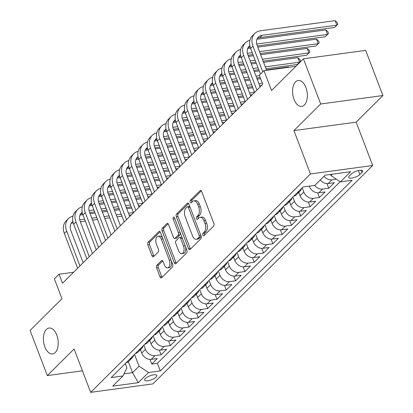 <?xml version="1.0" encoding="UTF-8"?>
<svg xmlns="http://www.w3.org/2000/svg" width="413" height="413" viewBox="0 0 413 413"><rect width="100%" height="100%" fill="white"/><g stroke="black" fill="none" stroke-linecap="round" stroke-linejoin="round"><path stroke-width="0.62" d="M202.793 235.157A1.404 0.78 -97.7 0 0 203.619 235.911A1.404 0.78 -97.7 0 0 203.908 235.761L213.619 226.112A2.003 1.115 -97.7 0 0 213.857 223.433L201.668 191.513A2.003 1.115 -97.7 0 0 200.486 190.434A2.003 1.115 -97.7 0 0 200.078 190.646L190.362 200.3A1.404 0.78 -97.7 0 0 190.197 202.174A1.404 0.78 -97.7 0 0 191.028 202.928A1.404 0.78 -97.7 0 0 191.312 202.778L192.566 201.529A6.417 3.567 -97.7 0 1 193.873 200.847A6.417 3.567 -97.7 0 1 197.662 204.301L198.679 206.959A6.417 3.567 -97.7 0 1 197.92 215.54L196.66 216.789A1.404 0.78 -97.7 0 0 196.495 218.668A1.404 0.78 -97.7 0 0 197.326 219.422A1.404 0.78 -97.7 0 0 197.61 219.272L198.865 218.023A6.417 3.567 -97.7 0 1 200.171 217.341A6.417 3.567 -97.7 0 1 203.96 220.79L204.972 223.448A6.417 3.567 -97.7 0 1 204.213 232.034L202.959 233.283A1.404 0.78 -97.7 0 0 202.793 235.157M200.171 217.341L201.849 217.109A6.417 3.567 -97.7 0 1 205.638 220.563L206.655 223.221A6.417 3.567 -97.7 0 1 205.896 231.801L204.641 233.051A1.404 0.78 -97.7 0 0 204.476 234.93A1.404 0.78 -97.7 0 0 204.559 235.116M201.312 190.863L192.045 200.068A1.404 0.78 -97.7 0 0 191.88 201.947A1.404 0.78 -97.7 0 0 191.962 202.133M193.873 200.847L195.555 200.62A6.417 3.567 -97.7 0 1 199.345 204.068L200.357 206.732A6.417 3.567 -97.7 0 1 199.598 215.312L198.343 216.562A1.404 0.78 -97.7 0 0 198.178 218.436A1.404 0.78 -97.7 0 0 198.261 218.627M56.767 335.062A13.071 7.274 -97.7 0 0 49.049 328.03A13.071 7.274 -97.7 0 0 44.847 346.905A13.071 7.274 -97.7 0 0 52.57 353.936A13.071 7.274 -97.7 0 0 56.767 335.062M305.919 87.52A13.071 7.274 -97.7 0 0 298.201 80.489A13.071 7.274 -97.7 0 0 293.999 99.363A13.071 7.274 -97.7 0 0 301.722 106.394A13.071 7.274 -97.7 0 0 305.919 87.52M156.135 377.064A6.536 2.106 159.1 0 0 156.863 375.463A6.536 2.106 159.1 0 0 151.927 375.2A6.536 2.106 159.1 0 0 145.371 378.525A6.536 2.106 159.1 0 0 144.648 380.125A6.536 2.106 159.1 0 0 149.583 380.383A6.536 2.106 159.1 0 0 156.135 377.064M156.873 265.249A2.003 1.115 -97.7 0 0 156.635 267.929L160.053 276.886A2.003 1.115 -97.7 0 0 161.24 277.964A2.003 1.115 -97.7 0 0 161.648 277.753L172.433 267.03A2.003 1.115 -97.7 0 0 172.67 264.351L160.481 232.431A2.003 1.115 -97.7 0 0 159.299 231.352A2.003 1.115 -97.7 0 0 158.891 231.569L148.102 242.286A2.003 1.115 -97.7 0 0 147.864 244.966L151.994 255.786A2.003 1.115 -97.7 0 0 153.182 256.86A2.003 1.115 -97.7 0 0 153.59 256.649L158.205 252.064A2.003 1.115 -97.7 0 0 158.442 249.38L156.393 244.016A5.364 2.984 -97.7 0 1 158.117 236.272A5.364 2.984 -97.7 0 1 161.287 239.158L169.309 260.169A5.364 2.984 -97.7 0 1 167.585 267.913A5.364 2.984 -97.7 0 1 164.415 265.027L163.078 261.527A2.003 1.115 -97.7 0 0 161.896 260.448A2.003 1.115 -97.7 0 0 161.488 260.66L156.873 265.249L158.556 265.022A2.003 1.115 -97.7 0 0 158.318 267.701L161.736 276.658A2.003 1.115 -97.7 0 0 162.092 277.304M320.689 103.993L293.911 130.601L356.145 122.145L382.923 95.537L320.689 103.993L303.447 58.827L271.542 90.524L263.953 70.649L259.297 75.28L262.745 84.309L62.497 283.272L59.044 274.237L54.387 278.863L61.976 298.738L30.077 330.431L47.325 375.598L82.44 370.828M293.911 130.601L310.473 173.956L90.659 392.35L74.103 348.99L47.325 375.598M188.488 248.636A2.003 1.115 -97.7 0 0 189.67 249.715A2.003 1.115 -97.7 0 0 190.078 249.504L200.868 238.781A2.003 1.115 -97.7 0 0 201.105 236.102L188.917 204.182A2.003 1.115 -97.7 0 0 187.729 203.103A2.003 1.115 -97.7 0 0 187.321 203.32L176.537 214.037A2.003 1.115 -97.7 0 0 176.299 216.717L188.488 248.636L190.171 248.409A2.003 1.115 -97.7 0 0 190.527 249.054M186.65 252.906L175.861 263.628A2.003 1.115 -97.7 0 1 175.453 263.84A2.003 1.115 -97.7 0 1 174.271 262.761L162.082 230.841A2.003 1.115 -97.7 0 1 162.319 228.162L166.935 223.572A2.003 1.115 -97.7 0 1 167.342 223.361A2.003 1.115 -97.7 0 1 168.53 224.44L173.47 237.382A2.003 1.115 -97.7 0 0 174.653 238.461A2.003 1.115 -97.7 0 0 175.06 238.249L178.127 235.204A2.003 1.115 -97.7 0 0 178.359 232.524L173.217 219.045A1.404 0.78 -97.7 0 1 173.666 217.021A1.404 0.78 -97.7 0 1 174.498 217.775L186.888 250.226A2.003 1.115 -97.7 0 1 186.65 252.906M303.447 58.827L365.675 50.371L382.923 95.537M149.986 359.413L151.772 364.08L157.358 358.53L151.22 359.362L154.947 355.66A8.172 6.257 -134.8 0 1 145.459 349.352L143.848 345.129M159.299 350.157L161.085 354.829L166.671 349.274L160.533 350.11L164.26 346.409A8.172 6.257 -134.8 0 1 154.772 340.095L153.161 335.877M168.612 340.906L170.399 345.573L175.984 340.023L169.846 340.854L173.574 337.153A8.172 6.257 -134.8 0 1 164.085 330.844L162.474 326.621M177.931 331.649L179.712 336.321L185.303 330.767L179.159 331.603L182.887 327.901A8.172 6.257 -134.8 0 1 173.398 321.588L171.787 317.37M187.244 322.398L189.025 327.065L194.616 321.515L188.478 322.346L192.2 318.645A8.172 6.257 -134.8 0 1 182.716 312.336L181.101 308.113M196.557 313.142L198.338 317.814L203.929 312.259L197.791 313.095L201.513 309.394A8.172 6.257 -134.8 0 1 192.03 303.08L190.419 298.862M205.87 303.891L207.656 308.557L213.242 303.008L207.104 303.839L210.831 300.137A8.172 6.257 -134.8 0 1 201.343 293.829L199.732 289.606M215.183 294.634L216.97 299.306L222.555 293.751L216.417 294.588L220.144 290.886A8.172 6.257 -134.8 0 1 210.656 284.572L209.045 280.355M224.496 285.378L226.283 290.05L231.869 284.5L225.73 285.331L229.458 281.63A8.172 6.257 -134.8 0 1 219.969 275.316L218.358 271.098M233.815 276.127L235.596 280.799L241.187 275.244L235.043 276.08L238.771 272.379A8.172 6.257 -134.8 0 1 229.282 266.065L227.671 261.847M243.128 266.87L244.909 271.542L250.5 265.993L244.362 266.824L248.084 263.122A8.172 6.257 -134.8 0 1 238.6 256.809L236.99 252.591M252.441 257.619L254.222 262.291L259.813 256.736L253.675 257.573L257.397 253.871A8.172 6.257 -134.8 0 1 247.914 247.557L246.303 243.34M261.754 248.363L263.54 253.035L269.126 247.48L262.988 248.316L266.715 244.615A8.172 6.257 -134.8 0 1 257.227 238.301L255.616 234.083M271.067 239.112L272.854 243.778L278.439 238.229L272.301 239.065L276.029 235.364A8.172 6.257 -134.8 0 1 266.54 229.05L264.929 224.832M280.386 229.855L282.167 234.527L287.758 228.972L281.614 229.809L285.342 226.107A8.172 6.257 -134.8 0 1 275.853 219.793L274.242 215.576M289.699 220.604L291.48 225.271L297.071 219.721L290.933 220.552L294.655 216.851A8.172 6.257 -134.8 0 1 285.166 210.542L283.555 206.324M299.012 211.348L300.793 216.02L306.384 210.465L300.246 211.301L303.968 207.6A8.172 6.257 -134.8 0 1 294.484 201.286L292.874 197.068M308.325 202.096L310.111 206.763L315.697 201.214L309.559 202.045L313.286 198.343A8.172 6.257 -134.8 0 1 303.798 192.035L302.187 187.812M317.638 192.84L319.425 197.512L325.01 191.957L318.872 192.794L322.599 189.092A8.172 6.257 -134.8 0 1 314.603 185.38M326.951 183.589L328.738 188.256L334.324 182.706L328.185 183.537A8.172 6.257 -134.8 0 1 320.276 179.934M151.22 359.362A8.172 6.257 45.2 0 1 141.731 353.053L140.446 349.687M160.533 350.11A8.172 6.257 45.2 0 1 151.044 343.797L149.764 340.436M169.846 340.854A8.172 6.257 45.2 0 1 160.358 334.545L159.077 331.18M179.159 331.603A8.172 6.257 45.2 0 1 169.676 325.289L168.39 321.928M188.478 322.346A8.172 6.257 45.2 0 1 178.989 316.038L177.704 312.672M197.791 313.095A8.172 6.257 45.2 0 1 188.302 306.782L187.017 303.421M207.104 303.839A8.172 6.257 45.2 0 1 197.615 297.53L196.33 294.164M216.417 294.588A8.172 6.257 45.2 0 1 206.928 288.274L205.648 284.913M225.73 285.331A8.172 6.257 45.2 0 1 216.247 279.018L214.961 275.657M235.043 276.08A8.172 6.257 45.2 0 1 225.56 269.766L224.274 266.406M244.362 266.824A8.172 6.257 45.2 0 1 234.873 260.51L233.588 257.149M253.675 257.573A8.172 6.257 45.2 0 1 244.186 251.259L242.901 247.893M262.988 248.316A8.172 6.257 45.2 0 1 253.499 242.003L252.219 238.642M272.301 239.065A8.172 6.257 45.2 0 1 262.813 232.751L261.532 229.385M281.614 229.809A8.172 6.257 45.2 0 1 272.131 223.495L270.845 220.134M290.933 220.552A8.172 6.257 45.2 0 1 281.444 214.244L280.159 210.878M300.246 211.301A8.172 6.257 45.2 0 1 290.757 204.987L289.472 201.627M309.559 202.045A8.172 6.257 45.2 0 1 300.07 195.736L298.785 192.37M318.872 192.794A8.172 6.257 45.2 0 1 309.383 186.48L309.244 186.108M351.473 173.899L349.424 175.933A6.334 2.039 159.1 0 0 348.722 177.482A6.334 2.039 159.1 0 0 353.502 177.735A6.334 2.039 159.1 0 0 359.852 174.518L361.902 172.479A6.334 2.039 159.1 0 0 362.604 170.93A6.334 2.039 159.1 0 0 357.823 170.677A6.334 2.039 159.1 0 0 351.473 173.899M310.473 173.956L372.702 165.499L152.893 383.894L90.659 392.35M151.772 364.08L157.405 363.316L160.301 370.905L352.17 180.274L340.4 181.875L330.911 175.561L330.483 174.436M160.301 370.905L148.53 372.505L138.283 382.686L112.718 386.155L122.96 375.98L111.19 377.58L303.059 186.944L314.83 185.349L325.077 175.169L350.642 171.694L340.4 181.875M336.419 179.227L331.913 179.836A8.172 6.257 -134.8 0 1 324.004 176.232M328.738 188.256L322.599 189.092M319.425 197.512L313.286 198.343M310.111 206.763L303.968 207.6M300.793 216.02L294.655 216.851M291.48 225.271L285.342 226.107M282.167 234.527L276.029 235.364M272.854 243.778L266.715 244.615M263.54 253.035L257.397 253.871M254.222 262.291L248.084 263.122M244.909 271.542L238.771 272.379M235.596 280.799L229.458 281.63M226.283 290.05L220.144 290.886M216.97 299.306L210.831 300.137M207.656 308.557L201.513 309.394M198.338 317.814L192.2 318.645M189.025 327.065L182.887 327.901M179.712 336.321L173.574 337.153M170.399 345.573L164.26 346.409M161.085 354.829L154.947 355.66M157.405 363.316L340.178 181.725M128.329 361.7L132.521 372.671L139.042 366.192L134.535 354.385M330.911 175.561L332.295 174.188M356.145 122.145L372.702 165.499M73.576 272.265L59.044 274.237M295.915 66.307L263.953 70.649M124.014 373.827L132.521 372.671L138.283 382.686M125.299 363.559L126.93 367.838L122.96 375.98M301.402 188.596A8.172 6.257 -134.8 0 1 300.034 191.136A8.172 6.257 -134.8 0 1 297.484 192.489M292.084 197.848A8.172 6.257 -134.8 0 1 290.716 200.388A8.172 6.257 -134.8 0 1 288.171 201.74M293.757 196.19A8.172 6.257 45.2 0 0 296.307 194.838L300.034 191.136M282.771 207.104A8.172 6.257 -134.8 0 1 281.403 209.644A8.172 6.257 -134.8 0 1 278.852 210.997M284.443 205.442A8.172 6.257 45.2 0 0 286.994 204.089L290.716 200.388M273.458 216.355A8.172 6.257 -134.8 0 1 272.09 218.895A8.172 6.257 -134.8 0 1 269.539 220.248M275.13 214.698A8.172 6.257 45.2 0 0 277.675 213.345L281.403 209.644M264.144 225.612A8.172 6.257 -134.8 0 1 262.776 228.152A8.172 6.257 -134.8 0 1 260.226 229.504M265.817 223.949A8.172 6.257 45.2 0 0 268.362 222.597L272.09 218.895M254.831 234.863A8.172 6.257 -134.8 0 1 253.463 237.403A8.172 6.257 -134.8 0 1 250.913 238.755M256.499 233.206A8.172 6.257 45.2 0 0 259.049 231.853L262.776 228.152M245.513 244.119A8.172 6.257 -134.8 0 1 244.145 246.659A8.172 6.257 -134.8 0 1 241.6 248.012M247.186 242.457A8.172 6.257 45.2 0 0 249.736 241.104L253.463 237.403M236.2 253.37A8.172 6.257 -134.8 0 1 234.832 255.91A8.172 6.257 -134.8 0 1 232.287 257.263M237.873 251.713A8.172 6.257 45.2 0 0 240.423 250.361L244.145 246.659M226.887 262.627A8.172 6.257 -134.8 0 1 225.519 265.167A8.172 6.257 -134.8 0 1 222.968 266.519M228.559 260.964A8.172 6.257 45.2 0 0 231.11 259.612L234.832 255.91M217.574 271.878A8.172 6.257 -134.8 0 1 216.206 274.423A8.172 6.257 -134.8 0 1 213.655 275.77M219.246 270.221A8.172 6.257 45.2 0 0 221.791 268.868L225.519 265.167M208.26 281.134A8.172 6.257 -134.8 0 1 206.892 283.674A8.172 6.257 -134.8 0 1 204.342 285.027M209.933 279.472A8.172 6.257 45.2 0 0 212.478 278.125L216.206 274.423M198.947 290.391A8.172 6.257 -134.8 0 1 197.579 292.931A8.172 6.257 -134.8 0 1 195.029 294.278M200.615 288.728A8.172 6.257 45.2 0 0 203.165 287.376L206.892 283.674M189.629 299.642A8.172 6.257 -134.8 0 1 188.261 302.182A8.172 6.257 -134.8 0 1 185.716 303.534M191.302 297.98A8.172 6.257 45.2 0 0 193.852 296.632L197.579 292.931M180.316 308.898A8.172 6.257 -134.8 0 1 178.948 311.438A8.172 6.257 -134.8 0 1 176.397 312.786M181.988 307.236A8.172 6.257 45.2 0 0 184.539 305.883L188.261 302.182M171.003 318.149A8.172 6.257 -134.8 0 1 169.635 320.689A8.172 6.257 -134.8 0 1 167.084 322.042M172.675 316.487A8.172 6.257 45.2 0 0 175.226 315.14L178.948 311.438M161.689 327.406A8.172 6.257 -134.8 0 1 160.321 329.946A8.172 6.257 -134.8 0 1 157.771 331.298M163.362 325.743A8.172 6.257 45.2 0 0 165.907 324.391L169.635 320.689M152.376 336.657A8.172 6.257 -134.8 0 1 151.008 339.197A8.172 6.257 -134.8 0 1 148.458 340.549M154.044 335A8.172 6.257 45.2 0 0 156.594 333.647L160.321 329.946M143.058 345.913A8.172 6.257 -134.8 0 1 141.695 348.453A8.172 6.257 -134.8 0 1 139.145 349.806M144.731 344.251A8.172 6.257 45.2 0 0 147.281 342.898L151.008 339.197M133.745 355.165A8.172 6.257 -134.8 0 1 132.377 357.704A8.172 6.257 -134.8 0 1 129.832 359.057M135.418 353.507A8.172 6.257 45.2 0 0 137.968 352.155L141.695 348.453M126.104 362.759A8.172 6.257 45.2 0 0 128.655 361.406L132.377 357.704M139.042 366.192L148.53 372.505M188.555 203.537L178.22 213.805A2.003 1.115 -97.7 0 0 177.982 216.489L190.171 248.409M198.911 237.299A1.404 0.78 -97.7 0 0 199.076 235.425L188.38 207.403A1.404 0.78 -97.7 0 0 187.548 206.65A1.404 0.78 -97.7 0 0 187.265 206.799L185.938 208.116A6.417 3.567 -97.7 0 0 185.184 216.696L192.494 235.849A6.417 3.567 -97.7 0 0 196.283 239.303A6.417 3.567 -97.7 0 0 197.59 238.616L198.911 237.299L200.594 237.072A1.404 0.78 -97.7 0 0 200.801 235.312M190.016 207.068A1.404 0.78 -97.7 0 0 189.231 206.423L187.548 206.65M196.283 239.303L197.966 239.07A6.417 3.567 -97.7 0 0 199.267 238.389L197.59 238.616M200.594 237.072L199.267 238.389M168.168 223.789L164.002 227.93A2.003 1.115 -97.7 0 0 163.765 230.614L175.953 262.534A2.003 1.115 -97.7 0 0 176.31 263.179M174.653 238.461L176.336 238.234A2.003 1.115 -97.7 0 0 176.743 238.022L179.805 234.976A2.003 1.115 -97.7 0 0 180.094 232.431M178.602 250.815A5.364 2.984 -97.7 0 0 181.766 253.701A5.364 2.984 -97.7 0 0 183.491 245.957L180.662 238.554A2.003 1.115 -97.7 0 0 179.479 237.475A2.003 1.115 -97.7 0 0 179.072 237.687L176.01 240.733A2.003 1.115 -97.7 0 0 175.773 243.412L178.602 250.815M181.766 253.701L183.449 253.474A5.364 2.984 -97.7 0 0 185.256 245.952M182.293 238.193A2.003 1.115 -97.7 0 0 181.162 237.248L179.479 237.475M162.722 260.882L158.556 265.022M167.585 267.913L169.268 267.686A5.364 2.984 -97.7 0 0 171.075 260.164M162.877 238.709A5.364 2.984 -97.7 0 0 159.8 236.045L158.117 236.272M160.125 231.786L149.785 242.054A2.003 1.115 -97.7 0 0 149.547 244.739L153.677 255.554A2.003 1.115 -97.7 0 0 154.039 256.205M257.356 38.43A10.211 7.826 -134.8 0 1 259.777 37.64L334.54 27.48L336.869 25.167L335.144 20.65L260.381 30.81A15.322 11.734 45.2 0 0 254.759 33.489A15.322 11.734 45.2 0 0 252.942 46.07L262.776 71.821M254.759 33.489L252.431 35.802A15.322 11.734 45.2 0 0 250.614 48.388L260.448 74.133M266.612 70.287L257.149 45.502A10.211 7.826 -134.8 0 1 258.357 37.113A10.211 7.826 -134.8 0 1 262.11 35.327L336.869 25.167L337.839 24.207L334.54 27.48M335.144 20.65L337.153 22.4L337.839 24.207M249.937 40.278A15.322 11.734 45.2 0 0 245.446 42.745A15.322 11.734 45.2 0 0 243.629 55.327L256.912 90.111M245.446 42.745L243.118 45.058A15.322 11.734 45.2 0 0 241.3 57.639L254.584 92.424M260.118 86.926L247.836 54.753A10.211 7.826 -134.8 0 1 249.044 46.37A10.211 7.826 -134.8 0 1 249.844 45.698M248.043 47.686A10.211 7.826 -134.8 0 1 250.139 46.943M257.325 45.962L325.227 36.736L327.555 34.418L325.831 29.906L256.958 39.261M256.705 44.046L327.555 34.418L328.526 33.463L325.227 36.736M325.831 29.906L327.839 31.656L328.526 33.463M240.619 49.529A15.322 11.734 45.2 0 0 236.133 51.997A15.322 11.734 45.2 0 0 234.316 64.583L247.599 99.363M236.133 51.997L233.804 54.315A15.322 11.734 45.2 0 0 231.987 66.896L245.27 101.675M250.805 96.177L238.518 64.01A10.211 7.826 -134.8 0 1 239.731 55.621A10.211 7.826 -134.8 0 1 240.531 54.955M238.724 56.937A10.211 7.826 -134.8 0 1 240.825 56.199M248.012 55.213L252.963 54.542M260.221 53.556L315.914 45.988L318.242 43.675L316.518 39.158L257.774 47.139M247.392 53.303L252.24 52.642M259.498 51.656L318.242 43.675L319.213 42.715L315.914 45.988M316.518 39.158L318.521 40.908L319.213 42.715M250.515 48.125L247.645 48.517M231.306 58.785A15.322 11.734 45.2 0 0 226.82 61.253A15.322 11.734 45.2 0 0 225.002 73.834L238.28 108.619M226.82 61.253L224.491 63.566A15.322 11.734 45.2 0 0 222.674 76.147L235.952 110.932M241.491 105.434L229.205 73.261A10.211 7.826 -134.8 0 1 230.418 64.877A10.211 7.826 -134.8 0 1 231.218 64.206M229.411 66.194A10.211 7.826 -134.8 0 1 231.512 65.45M238.693 64.469L243.649 63.793M250.908 62.807L255.864 62.136M263.122 61.15L306.601 55.244L308.929 52.926L307.205 48.414L260.675 54.733M238.079 62.554L242.927 61.898M250.185 60.912L255.141 60.236M262.4 59.25L308.929 52.926L309.9 51.971L306.601 55.244M307.205 48.414L309.208 50.164L309.9 51.971M253.417 55.719L248.461 56.395M241.202 57.381L238.332 57.768M221.993 68.037A15.322 11.734 45.2 0 0 217.501 70.504A15.322 11.734 45.2 0 0 215.684 83.09L228.967 117.87M217.501 70.504L215.173 72.822A15.322 11.734 45.2 0 0 213.356 85.403L226.639 120.183M232.173 114.685L219.892 82.517A10.211 7.826 -134.8 0 1 221.105 74.128A10.211 7.826 -134.8 0 1 221.905 73.462M220.098 75.445A10.211 7.826 -134.8 0 1 222.194 74.707M229.38 73.721L234.336 73.049M241.595 72.063L246.551 71.392M253.809 70.401L258.765 69.73M266.024 68.744L297.288 64.495L299.616 62.182L297.892 57.665L263.571 62.327M228.766 71.81L233.613 71.15M240.872 70.164L245.828 69.492M253.086 68.506L258.037 67.83M265.296 66.844L299.616 62.182L300.587 61.222L297.288 64.495M297.892 57.665L299.895 59.415L300.587 61.222M256.313 63.313L251.357 63.989M244.098 64.975L239.148 65.646M231.889 66.632L229.019 67.025M212.68 77.293A15.322 11.734 45.2 0 0 208.188 79.761A15.322 11.734 45.2 0 0 206.371 92.342L219.654 127.127M208.188 79.761L205.86 82.073A15.322 11.734 45.2 0 0 204.043 94.654L217.326 129.439M222.86 123.941L210.578 91.769A10.211 7.826 -134.8 0 1 211.786 83.385A10.211 7.826 -134.8 0 1 212.587 82.714M210.785 84.701A10.211 7.826 -134.8 0 1 212.881 83.963M220.067 82.977L225.023 82.306M232.282 81.32L237.238 80.643M244.496 79.657L249.452 78.986M256.71 78L260.159 77.53M219.448 81.062L224.295 80.406M231.554 79.42L236.51 78.744M243.768 77.758L248.724 77.086M255.983 76.1L259.431 75.631M288.718 67.288L288.573 66.921L266.473 69.921M259.214 70.907L254.258 71.583M247 72.569L242.044 73.24M234.785 74.226L229.829 74.903M222.576 75.889L219.706 76.276M288.955 67.252L288.573 66.921M203.366 86.549A15.322 11.734 45.2 0 0 198.875 89.012A15.322 11.734 45.2 0 0 197.058 101.598L210.341 136.378M198.875 89.012L196.547 91.33A15.322 11.734 45.2 0 0 194.73 103.911L208.013 138.691M213.547 133.192L201.265 101.025A10.211 7.826 -134.8 0 1 202.473 92.636A10.211 7.826 -134.8 0 1 203.273 91.97M201.472 93.952A10.211 7.826 -134.8 0 1 203.568 93.214M210.754 92.233L215.71 91.557M222.968 90.571L227.924 89.9M235.183 88.914L240.139 88.237M247.397 87.251L252.348 86.58M259.607 85.594L261.749 85.3M210.134 90.318L214.982 89.657M222.24 88.671L227.196 88M234.455 87.014L239.411 86.338M246.669 85.352L251.625 84.68M258.884 83.694L262.332 83.225M260.608 78.707L257.16 79.177M249.901 80.163L244.945 80.834M237.687 81.82L232.731 82.497M225.472 83.483L220.516 84.154M213.263 85.14L210.387 85.532M194.048 95.801A15.322 11.734 45.2 0 0 189.562 98.268A15.322 11.734 45.2 0 0 187.745 110.849L201.028 145.634M189.562 98.268L187.234 100.581A15.322 11.734 45.2 0 0 185.416 113.162L198.699 147.947M204.234 142.449L191.947 110.281A10.211 7.826 -134.8 0 1 193.16 101.892A10.211 7.826 -134.8 0 1 193.96 101.221M192.159 103.209A10.211 7.826 -134.8 0 1 194.255 102.47M201.441 101.484L206.397 100.813M213.655 99.827L218.606 99.151M225.865 98.165L230.821 97.494M238.079 96.508L243.035 95.831M250.293 94.845L252.436 94.556M200.821 99.569L205.669 98.913M212.927 97.927L217.883 97.251M225.142 96.265L230.098 95.594M237.356 94.608L242.312 93.932M249.571 92.946L254.527 92.275M252.802 87.757L247.846 88.428M240.588 89.42L235.632 90.091M228.374 91.077L223.418 91.748M216.159 92.734L211.203 93.41M203.95 94.396L201.074 94.789M184.735 105.057A15.322 11.734 45.2 0 0 180.249 107.525A15.322 11.734 45.2 0 0 178.431 120.106L191.715 154.885M180.249 107.525L177.92 109.837A15.322 11.734 45.2 0 0 176.103 122.418L189.386 157.198M194.921 151.7L182.634 119.533A10.211 7.826 -134.8 0 1 183.847 111.143A10.211 7.826 -134.8 0 1 184.647 110.477M182.84 112.465A10.211 7.826 -134.8 0 1 184.941 111.722M192.122 110.741L197.078 110.064M204.337 109.078L209.293 108.407M216.551 107.421L221.507 106.745M228.766 105.759L233.722 105.088M240.98 104.102L243.123 103.808M191.508 108.826L196.356 108.165M203.614 107.179L208.57 106.508M215.829 105.522L220.785 104.845M228.043 103.859L232.999 103.188M240.258 102.202L245.214 101.526M243.489 97.014L238.533 97.685M231.275 98.671L226.319 99.342M219.06 100.333L214.104 101.004M206.846 101.99L201.89 102.661M194.631 103.648L191.761 104.04M175.422 114.308A15.322 11.734 45.2 0 0 170.936 116.776A15.322 11.734 45.2 0 0 169.118 129.357L182.396 164.142M170.936 116.776L168.607 119.089A15.322 11.734 45.2 0 0 166.79 131.67L180.068 166.454M185.607 160.956L173.321 128.789A10.211 7.826 -134.8 0 1 174.534 120.4A10.211 7.826 -134.8 0 1 175.334 119.729M173.527 121.716A10.211 7.826 -134.8 0 1 175.623 120.978M182.809 119.992L187.765 119.321M195.024 118.335L199.98 117.659M207.238 116.672L212.194 116.001M219.453 115.015L224.409 114.339M231.667 113.353L233.81 113.064M182.195 118.082L187.043 117.421M194.301 116.435L199.257 115.759M206.515 114.773L211.471 114.102M218.73 113.116L223.686 112.439M230.939 111.453L235.895 110.782M234.171 106.265L229.215 106.941M221.957 107.927L217.006 108.598M209.747 109.584L204.791 110.261M197.533 111.247L192.577 111.918M185.318 112.904L182.448 113.296M166.109 123.564A15.322 11.734 45.2 0 0 161.617 126.032A15.322 11.734 45.2 0 0 159.8 138.613L173.083 173.393M161.617 126.032L159.289 128.345A15.322 11.734 45.2 0 0 157.472 140.926L170.755 175.711M176.289 170.208L164.007 138.04A10.211 7.826 -134.8 0 1 165.221 129.651A10.211 7.826 -134.8 0 1 166.021 128.985M164.214 130.973A10.211 7.826 -134.8 0 1 166.31 130.229M173.496 129.248L178.452 128.572M185.711 127.586L190.667 126.915M197.925 125.929L202.881 125.253M210.14 124.267L215.096 123.595M222.354 122.609L224.496 122.315M172.877 127.333L177.729 126.672M184.988 125.686L189.944 125.015M197.197 124.029L202.153 123.353M209.412 122.367L214.368 121.696M221.626 120.71L226.582 120.033M224.858 115.521L219.902 116.192M212.643 117.178L207.687 117.855M200.429 118.841L195.473 119.512M188.214 120.498L183.264 121.174M176.005 122.16L173.135 122.547M156.795 132.816A15.322 11.734 45.2 0 0 152.304 135.283A15.322 11.734 45.2 0 0 150.487 147.864L163.77 182.649M152.304 135.283L149.976 137.596A15.322 11.734 45.2 0 0 148.159 150.177L161.442 184.962M166.976 179.464L154.694 147.296A10.211 7.826 -134.8 0 1 155.902 138.907A10.211 7.826 -134.8 0 1 156.703 138.236M154.901 140.224A10.211 7.826 -134.8 0 1 156.997 139.486M164.183 138.5L169.139 137.828M176.397 136.842L181.353 136.166M188.612 135.18L193.568 134.509M200.826 133.523L205.782 132.847M213.041 131.861L215.178 131.571M163.563 136.589L168.411 135.929M175.67 134.943L180.626 134.266M187.884 133.28L192.84 132.609M200.099 131.623L205.054 130.952M212.313 129.961L217.269 129.29M215.545 124.772L210.589 125.449M203.33 126.435L198.374 127.106M191.116 128.092L186.16 128.768M178.901 129.754L173.945 130.425M166.692 131.411L163.822 131.804M147.482 142.072A15.322 11.734 45.2 0 0 142.991 144.54A15.322 11.734 45.2 0 0 141.174 157.121L154.457 191.9M142.991 144.54L140.663 146.852A15.322 11.734 45.2 0 0 138.845 159.433L152.129 194.218M157.663 188.715L145.381 156.548A10.211 7.826 -134.8 0 1 146.589 148.159A10.211 7.826 -134.8 0 1 147.389 147.493M145.588 149.48A10.211 7.826 -134.8 0 1 147.684 148.737M154.87 147.756L159.826 147.08M167.084 146.094L172.04 145.422M179.299 144.436L184.255 143.76M191.508 142.774L196.464 142.103M203.723 141.117L205.865 140.823M154.25 145.841L159.098 145.185M166.356 144.194L171.312 143.523M178.571 142.537L183.527 141.865M190.785 140.874L195.741 140.203M203 139.217L207.956 138.546M206.232 134.029L201.276 134.7M194.017 135.686L189.061 136.362M181.803 137.348L176.847 138.019M169.588 139.005L164.632 139.682M157.379 140.668L154.503 141.055M138.164 151.323A15.322 11.734 45.2 0 0 133.678 153.791A15.322 11.734 45.2 0 0 131.861 166.372L145.144 201.157M133.678 153.791L131.349 156.104A15.322 11.734 45.2 0 0 129.532 168.69L142.815 203.47M148.35 197.972L136.063 165.804A10.211 7.826 -134.8 0 1 137.276 157.415A10.211 7.826 -134.8 0 1 138.076 156.749M136.275 158.731A10.211 7.826 -134.8 0 1 138.37 157.993M145.557 157.007L150.513 156.336M157.766 155.35L162.722 154.674M169.98 153.688L174.936 153.016M182.195 152.03L187.151 151.354M194.409 150.368L196.552 150.079M144.937 155.097L149.785 154.436M157.043 153.45L161.999 152.779M169.258 151.788L174.214 151.117M181.472 150.131L186.428 149.46M193.687 148.474L198.643 147.797M196.918 143.28L191.962 143.956M184.704 144.942L179.748 145.613M172.489 146.6L167.533 147.276M160.275 148.262L155.319 148.933M148.06 149.919L145.19 150.311M128.851 160.58A15.322 11.734 45.2 0 0 124.365 163.047A15.322 11.734 45.2 0 0 122.547 175.628L135.831 210.413M124.365 163.047L122.036 165.36A15.322 11.734 45.2 0 0 120.219 177.941L133.497 212.726M139.036 207.223L126.75 175.055A10.211 7.826 -134.8 0 1 127.963 166.666A10.211 7.826 -134.8 0 1 128.763 166M126.956 167.988A10.211 7.826 -134.8 0 1 129.057 167.244M136.238 166.263L141.194 165.587M148.453 164.601L153.409 163.93M160.667 162.944L165.623 162.268M172.882 161.282L177.838 160.611M185.096 159.624L187.239 159.33M135.624 164.348L140.472 163.693M147.73 162.707L152.686 162.03M159.945 161.044L164.901 160.373M172.159 159.387L177.115 158.711M184.374 157.725L189.33 157.054M187.6 152.536L182.649 153.208M175.391 154.194L170.435 154.87M163.176 155.856L158.22 156.527M150.962 157.513L146.006 158.189M138.747 159.175L135.877 159.563M119.538 169.831A15.322 11.734 45.2 0 0 115.046 172.298A15.322 11.734 45.2 0 0 113.234 184.879L126.512 219.664M115.046 172.298L112.718 174.611A15.322 11.734 45.2 0 0 110.901 187.197L124.184 221.977M129.718 216.479L117.437 184.312A10.211 7.826 -134.8 0 1 118.65 175.923A10.211 7.826 -134.8 0 1 119.45 175.257M117.643 177.239A10.211 7.826 -134.8 0 1 119.739 176.501M126.925 175.515L131.881 174.844M139.14 173.858L144.096 173.181M151.354 172.195L156.31 171.524M163.569 170.538L168.525 169.862M175.783 168.876L177.926 168.587M126.311 173.605L131.158 172.944M138.417 171.958L143.373 171.287M150.631 170.301L155.587 169.624M162.846 168.638L167.797 167.967M175.055 166.981L180.011 166.305M178.287 161.788L173.331 162.464M166.072 163.45L161.116 164.121M153.858 165.107L148.907 165.783M141.649 166.769L136.693 167.441M129.434 168.427L126.564 168.819M110.225 179.087A15.322 11.734 45.2 0 0 105.733 181.555A15.322 11.734 45.2 0 0 103.916 194.136L117.199 228.921M105.733 181.555L103.405 183.868A15.322 11.734 45.2 0 0 101.588 196.449L114.871 231.234M120.405 225.73L108.123 193.563A10.211 7.826 -134.8 0 1 109.331 185.179A10.211 7.826 -134.8 0 1 110.137 184.508M108.33 186.495A10.211 7.826 -134.8 0 1 110.426 185.752M117.612 184.771L122.568 184.095M129.827 183.109L134.783 182.438M142.041 181.452L146.997 180.775M154.256 179.789L159.211 179.118M166.47 178.132L168.612 177.838M116.993 182.856L121.845 182.2M129.104 181.214L134.055 180.538M141.313 179.552L146.269 178.881M153.528 177.895L158.484 177.218M165.742 176.232L170.698 175.561M168.974 171.044L164.018 171.715M156.759 172.701L151.803 173.377M144.545 174.363L139.589 175.035M132.33 176.021L127.374 176.697M120.121 177.683L117.251 178.07M100.911 188.338A15.322 11.734 45.2 0 0 96.42 190.806A15.322 11.734 45.2 0 0 94.603 203.387L107.886 238.172M96.42 190.806L94.092 193.119A15.322 11.734 45.2 0 0 92.275 205.705L105.558 240.485M111.092 234.987L98.81 202.819A10.211 7.826 -134.8 0 1 100.018 194.43A10.211 7.826 -134.8 0 1 100.818 193.764M99.017 195.747A10.211 7.826 -134.8 0 1 101.113 195.008M108.299 194.022L113.255 193.351M120.513 192.365L125.469 191.689M132.728 190.703L137.684 190.032M144.942 189.046L149.898 188.369M157.157 187.383L159.294 187.094M107.679 192.112L112.527 191.451M119.785 190.465L124.741 189.794M132 188.808L136.956 188.132M144.214 187.146L149.17 186.475M156.429 185.489L161.385 184.812M159.661 180.295L154.705 180.971M147.446 181.957L142.49 182.629M135.232 183.615L130.276 184.291M123.017 185.277L118.061 185.948M110.808 186.934L107.938 187.326M91.593 197.595A15.322 11.734 45.2 0 0 87.107 200.062A15.322 11.734 45.2 0 0 85.29 212.643L98.573 247.428M87.107 200.062L84.779 202.375A15.322 11.734 45.2 0 0 82.961 214.956L96.244 249.741M101.779 244.243L89.492 212.07A10.211 7.826 -134.8 0 1 90.705 203.686A10.211 7.826 -134.8 0 1 91.505 203.015M89.704 205.003A10.211 7.826 -134.8 0 1 91.8 204.259M98.986 203.279L103.942 202.602M111.2 201.616L116.156 200.945M123.415 199.959L128.366 199.283M135.624 198.297L140.58 197.626M147.839 196.64L149.981 196.351M98.366 201.363L103.214 200.708M110.472 199.722L115.428 199.045M122.687 198.059L127.643 197.388M134.901 196.402L139.857 195.726M147.116 194.74L152.072 194.069M150.347 189.552L145.391 190.223M138.133 191.209L133.177 191.885M125.919 192.871L120.963 193.542M113.704 194.528L108.748 195.204M101.495 196.19L98.619 196.578M82.28 206.846A15.322 11.734 45.2 0 0 77.794 209.314A15.322 11.734 45.2 0 0 75.977 221.9L89.26 256.679M77.794 209.314L75.465 211.632A15.322 11.734 45.2 0 0 73.648 224.213L86.931 258.992M92.466 253.494L80.179 221.327A10.211 7.826 -134.8 0 1 81.392 212.938A10.211 7.826 -134.8 0 1 82.192 212.272M80.385 214.254A10.211 7.826 -134.8 0 1 82.486 213.516M89.673 212.53L94.623 211.859M101.882 210.873L106.838 210.196M114.096 209.21L119.052 208.539M126.311 207.553L131.267 206.882M138.525 205.891L140.668 205.602M89.053 210.62L93.901 209.959M101.159 208.973L106.115 208.302M113.374 207.316L118.33 206.639M125.588 205.653L130.544 204.982M137.803 203.996L142.759 203.32M141.034 198.803L136.078 199.479M128.82 200.465L123.864 201.136M116.605 202.122L111.649 202.798M104.391 203.785L99.435 204.456M92.176 205.442L89.306 205.834M72.967 216.102A15.322 11.734 45.2 0 0 68.481 218.57A15.322 11.734 45.2 0 0 66.663 231.151L79.941 265.936M68.481 218.57L66.152 220.883A15.322 11.734 45.2 0 0 64.335 233.464L77.613 268.249M83.152 262.751L70.866 230.578A10.211 7.826 -134.8 0 1 72.079 222.194A10.211 7.826 -134.8 0 1 72.879 221.523M71.072 223.51A10.211 7.826 -134.8 0 1 73.173 222.767M80.354 221.786L85.31 221.115M92.569 220.124L97.525 219.453M104.783 218.467L109.739 217.796M116.998 216.804L121.954 216.133M129.212 215.147L131.355 214.858M79.74 219.871L84.588 219.215M91.846 218.229L96.802 217.553M104.061 216.567L109.017 215.896M116.275 214.91L121.231 214.233M128.489 213.247L133.44 212.576M131.716 208.059L126.76 208.73M119.502 209.716L114.551 210.393M107.292 211.379L102.336 212.05M95.078 213.036L90.122 213.712M82.863 214.698L79.993 215.085M141.731 353.053L145.459 349.352M151.044 343.797L154.772 340.095M160.358 334.545L164.085 330.844M169.676 325.289L173.398 321.588M178.989 316.038L182.716 312.336M188.302 306.782L192.03 303.08M197.615 297.53L201.343 293.829M206.928 288.274L210.656 284.572M216.247 279.018L219.969 275.316M225.56 269.766L229.282 266.065M234.873 260.51L238.6 256.809M244.186 251.259L247.914 247.557M253.499 242.003L257.227 238.301M262.813 232.751L266.54 229.05M272.131 223.495L275.853 219.793M281.444 214.244L285.166 210.542M290.757 204.987L294.484 201.286M300.07 195.736L303.798 192.035M309.383 186.48L309.843 186.026M328.185 183.537L331.913 179.836M361.05 170.244L361.902 172.479M358.339 170.548L359.852 174.518M205.896 231.801L204.213 232.034M206.655 223.221L204.972 223.448M205.638 220.563L203.96 220.79M198.343 216.562L196.66 216.789M199.598 215.312L197.92 215.54M200.357 206.732L198.679 206.959M199.345 204.068L197.662 204.301M192.045 200.068L190.362 200.3M200.935 190.532L200.078 190.646M204.641 233.051L202.959 233.283M177.982 216.489L176.299 216.717M178.22 213.805L176.537 214.037M188.178 203.201L187.321 203.32M200.759 235.193L199.076 235.425M190.057 207.176L188.38 207.403M175.953 262.534L174.271 262.761M163.765 230.614L162.082 230.841M164.002 227.93L162.319 228.162M167.792 223.459L166.935 223.572M176.743 238.022L175.06 238.249M179.805 234.976L178.127 235.204M180.042 232.297L178.359 232.524M174.895 218.818L173.217 219.045M185.169 245.73L183.491 245.957M182.345 238.327L180.662 238.554M162.345 260.546L161.488 260.66M170.987 259.942L169.309 260.169M162.965 238.931L161.287 239.158M153.677 255.554L151.994 255.786M149.547 244.739L147.864 244.966M149.785 242.054L148.102 242.286M159.748 231.45L158.891 231.569M161.736 276.658L160.053 276.886M158.318 267.701L156.635 267.929M252.942 46.07L250.614 48.388M262.11 35.327L259.777 37.64M243.629 55.327L241.3 57.639M234.316 64.583L231.987 66.896M225.002 73.834L222.674 76.147M215.684 83.09L213.356 85.403M206.371 92.342L204.043 94.654M197.058 101.598L194.73 103.911M187.745 110.849L185.416 113.162M178.431 120.106L176.103 122.418M169.118 129.357L166.79 131.67M159.8 138.613L157.472 140.926M150.487 147.864L148.159 150.177M141.174 157.121L138.845 159.433M131.861 166.372L129.532 168.69M122.547 175.628L120.219 177.941M113.234 184.879L110.901 187.197M103.916 194.136L101.588 196.449M94.603 203.387L92.275 205.705M85.29 212.643L82.961 214.956M75.977 221.9L73.648 224.213M66.663 231.151L64.335 233.464"/></g></svg>
